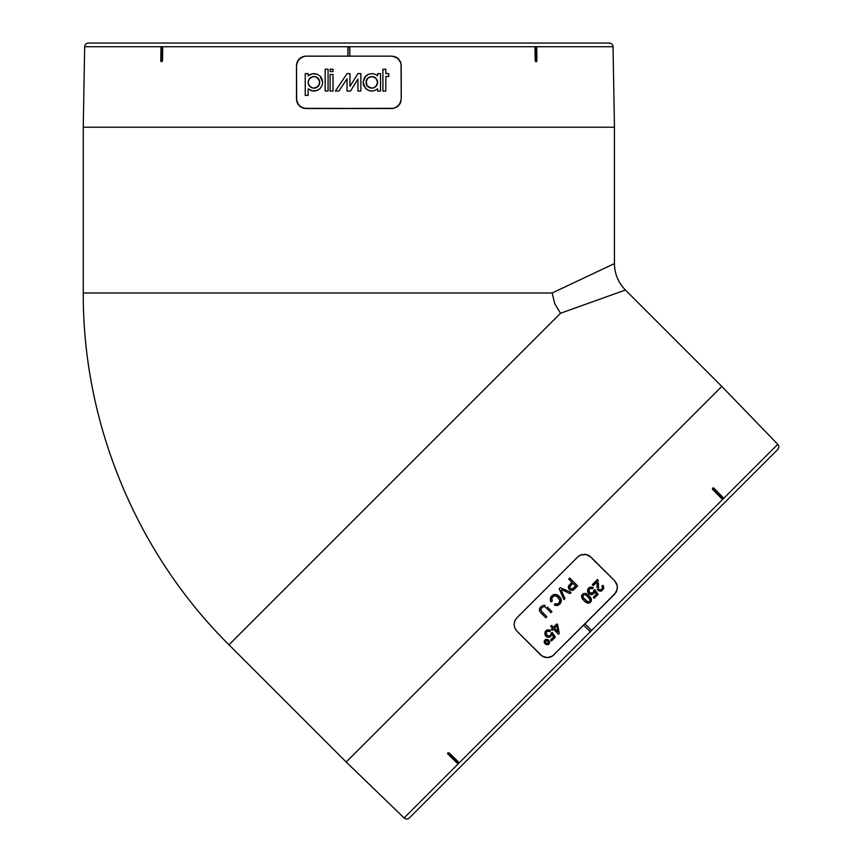 <?xml version="1.0" encoding="UTF-8"?>
<svg xmlns="http://www.w3.org/2000/svg" width="861" height="861" viewBox="0 0 861 861"><rect width="100%" height="100%" fill="white"/><g stroke="black" fill="none" stroke-linecap="round" stroke-linejoin="round"><path stroke-width="1.29" d="M308.26 83.485L308.593 84.572L308.141 82.333L309.131 79.094L312.834 76.618L311.747 76.952L315.094 76.618L317.182 77.479L319.668 81.182L318.796 85.573L315.094 88.037L312.834 88.037L309.863 86.455L311.747 87.704L309.131 85.573L308.141 82.333L308.582 84.55M309.852 78.211L310.756 77.468M367.712 86.466L371.801 88.145L367.69 86.444L366.086 83.409M366.108 83.506L366.937 85.519M367.001 85.616L367.669 86.423M367.669 78.233L366.98 79.072M370.617 76.629L367.69 78.211L370.725 76.607M365.979 82.333L367.69 78.211L371.801 76.511L375.913 78.211L377.624 82.333L375.913 86.444L372.931 88.037L370.671 88.037L366.969 85.562L366.097 81.192M371.823 91.051L374.912 90.48L377.624 88.834L377.624 91.062L380.53 91.062L380.53 73.605L377.624 73.605L377.624 75.822L374.912 74.175L377.624 75.822L377.624 73.605L380.53 73.605L380.53 91.062L377.624 91.062L377.624 88.834L374.912 90.48L371.801 91.062L368.465 90.394L365.634 88.5L363.073 82.322L365.634 76.145L368.465 74.261L371.801 73.605L374.912 74.175L371.801 73.605L368.465 74.261L364.547 77.468L363.073 82.322L363.74 85.669L366.958 89.587L370.101 90.889M317.289 90.394L312.371 90.911L308.141 88.834L308.141 95.42L308.141 88.834L310.853 90.48L313.964 91.062L317.289 90.394L320.12 88.511L317.289 90.394M322.025 85.68L320.12 88.511L322.025 85.68L322.692 82.322L322.025 85.68M320.12 76.145L317.279 74.25L313.964 73.605L310.853 74.175L308.141 75.822L308.141 73.605L305.235 73.605L305.235 95.42L308.141 95.42L305.235 95.42L305.235 73.605L308.141 73.605L308.141 75.822L312.382 73.745L317.289 74.261L320.12 76.145L322.692 82.322L322.025 78.975L320.12 76.145L321.207 77.458M553.171 655.522L553.849 654.898L553.171 655.522M550.814 656.932L552.428 656.06L547.241 657.643L549.06 657.46L545.433 657.46L542.053 656.071L516.815 631.091L514.781 628.035L514.082 624.451L514.792 620.889L516.815 617.864L577.656 557.035L580.669 555.011L586.05 554.462L589.441 555.851L614.689 580.841L617.251 585.652L617.24 589.301L615.852 592.648L584.931 623.816L614.689 594.068L616.702 591.055L617.423 587.493L616.724 583.898L614.689 580.841L590.883 557.035L586.072 554.462L580.68 555.011L577.656 557.035L516.815 617.864L514.803 620.889L514.082 624.451L514.781 628.024L516.815 631.091L542.043 656.06L547.241 657.643L550.825 656.921M759.768 467.501L777.687 449.571A3.745 3.745 0 0 0 777.741 444.33L404.121 817.95A3.745 3.745 0 0 0 409.362 817.907L777.687 449.571A3.745 3.745 0 0 0 777.741 444.33L721.819 386.428L625.409 290.017L560.533 313.253L228.983 644.803L346.208 762.028L721.819 386.428L346.208 762.028L404.121 817.95L777.741 444.33L721.819 386.428L625.409 290.017L560.533 313.253L554.764 303.782L552.149 292.998L614.453 263.563L614.453 127.213L83.259 127.213L83.259 292.998L552.149 292.998L83.259 292.998L83.259 127.213L614.453 127.213L613.043 46.731A3.745 3.745 0 0 0 609.297 43.05L88.403 43.05A3.745 3.745 0 0 0 84.669 46.731L613.043 46.731L84.669 46.731L83.259 127.213L84.669 46.731A3.745 3.745 0 0 1 88.403 43.05L609.297 43.05A3.745 3.745 0 0 1 613.043 46.731L614.453 127.213L614.453 263.563C614.603 273.83 618.252 282.645 625.409 290.017M695.839 531.42L710.357 516.912M449.238 752.944L458.332 762.383A0.936 0.657 43.6 0 1 457.395 763.32L448.032 754.171A0.936 0.657 43.6 0 1 448.968 753.235L458.612 762.093L449.238 752.944M590.915 629.8L584.931 623.816L590.915 629.8A0.936 0.936 -45 0 1 590.614 631.328A0.936 0.936 -45 0 1 589.591 631.124L583.607 625.14L552.439 656.06L615.163 593.552M723.003 499.014L721.873 498.82L712.736 489.457L712.542 488.316M713.672 488.521L712.736 488.714A0.936 0.657 -133.6 0 1 713.963 488.241L723.1 497.615A0.936 0.657 -133.6 0 1 722.164 498.551L722.831 499.132L723.1 498.358L722.831 499.132M712.725 488.209L713.026 489.177A0.936 0.657 -133.6 0 1 712.736 488.714L712.445 488.983M535.176 60.787L535.413 47.689A0.936 0.657 -91.4 0 1 536.737 47.689L536.898 60.776A0.936 0.657 -91.4 0 1 535.574 60.776L535.015 47.689L535.176 60.787M349.792 47.689L349.792 56.148L349.717 47.323L348.501 46.817L347.919 47.689L347.919 56.148L347.919 47.689A0.936 0.936 180 0 1 348.856 46.752A0.936 0.936 180 0 1 349.792 47.689L349.792 56.148L391.873 56.148L395.436 56.848L398.46 58.86L400.505 61.884L401.226 65.49L401.226 99.166L399.633 104.375L395.447 107.808L391.873 108.518L304.019 108.335L299.251 105.795L296.668 101.006L296.485 65.49L298.078 60.281L302.276 56.848L305.838 56.148L347.919 56.148L347.995 47.333M162.697 47.689L162.137 60.776A0.936 0.657 91.4 0 1 160.813 60.776L160.975 47.689A0.936 0.657 91.4 0 1 162.298 47.689L162.535 60.787L162.697 47.689M561.835 589.753L569.971 593.595L571.091 592.476L560.231 587.686L559.166 588.741L563.933 599.633L564.988 598.578L561.211 590.355M542.096 611.956L546.843 616.724L541.86 611.708L540.869 609.287M541.935 607.586L541.106 608.652L542.43 607.156L544.281 606.671M545.939 607.672L550.932 612.634L551.966 611.601L547.445 607.08M545.153 605.401L543.28 605.261M539.438 609.523L539.793 608.243L539.438 609.523M590.915 586.954L588.364 588.407L590.915 586.954L593.347 587.772L592.207 587.116M587.6 589.871L588.644 588.095L587.568 591.281M594.488 592.497L594.714 591.69L594.37 592.755L594.714 591.69L596.393 594.219L593.272 597.34L596.393 594.219L594.714 591.69L593.735 593.659L591.238 594.682L588.752 593.563L587.536 591.109L588.106 592.734M593.735 593.659L594.714 591.69L592.594 594.434L589.893 594.37L593.606 593.778M592.346 593.111L593.132 592.551L591.399 593.294L592.346 593.111L589.688 592.454L591.948 593.24L593.746 591.55L593.24 592.443M590.668 588.278L592.422 588.859L590.904 588.267L589.559 588.773M545.185 639.766L544.163 641.962L544.292 640.918L544.475 642.963L545.519 644.146L544.163 641.962L545.723 639.465L548.209 639.917L549.598 642.112L548.479 644.383L546.455 644.663M549.598 642.65L548.963 640.67L546.767 639.314L548.209 639.917M549.2 637.355L546.563 636.742L544.948 634.514L545.002 632.2L546.993 630.026M550.405 635.289L551.126 633.707L550.513 635.181M549.221 635.967L548.672 636.021L549.221 635.967M546.939 630.058L545.002 632.2L547.553 629.811L550.61 630.5L549.695 631.587L547.381 631.156L546.175 632.448L546.961 635.181L546.358 634.385L547.736 635.762L549.619 635.838M547.381 631.156L549.695 631.587L548.64 631.059M591.055 598.309L588.181 594.876L591.227 598.729L591.421 600.601L590.495 602.237L587.923 603.184L584.35 601.182L581.638 597.308M602.883 589.828L600.408 591.227L598.287 590.56L601.635 590.85L603.809 588.063M603.636 586.406L602.937 585.265L603.733 588.386M603.335 585.814L602.937 585.265L601.85 586.158L602.506 587.213M598.449 588.246L598.503 583.08M554.064 595.93L555.603 595.834L558.348 597.512L556.077 595.963L553.677 596.07M557.637 604.013L559.747 601.904L559.908 600.139M556.787 604.153L555.119 603.679L557.358 604.099M558.014 605.272L558.552 605.014L558.014 605.272M559.898 603.927L561.307 600.214L560.931 602.334L561.307 600.214L559.413 596.447L557.659 595.112L559.811 596.867M559.22 596.253L556.636 594.66L553.914 594.553M551.018 596.738L550.276 600.02M550.297 598.373L551.105 596.619M552.396 597.039L553.989 595.952L551.804 598.04L552.299 601.096L551.783 600.052L552.299 601.096L551.783 600.052L552.299 601.096L551.008 601.871L550.373 600.418L551.008 601.871L552.299 601.096M568.68 588.698L568.454 586.502M569.121 589.376L568.357 586.901L568.54 588.397M573.738 589.763L574.319 589.236M535.854 61.723L535.413 47.689L536.059 46.752L536.737 47.689L536.898 60.776L536.242 61.712M162.514 47.032L161.577 47.032M536.134 47.032L535.198 47.032M448.097 752.762L458.332 762.383L458.536 763.503L457.395 763.32L448.032 754.171L447.828 753.052M458.289 763.352L458.945 762.685M506.709 720.549L409.362 817.907A3.745 3.745 0 0 1 404.121 817.95L346.208 762.028L228.983 644.803L560.533 313.253L554.764 303.782L552.149 292.998L614.453 263.563M591.12 630.101L590.84 631.188L589.807 631.285L583.607 625.14L584.931 623.816L583.607 625.14M722.992 499.036L723.1 497.615L713.963 488.241L712.564 488.305M723.294 498.745L722.164 498.551L713.026 489.177L721.873 498.82L713.026 489.177L712.833 488.047M304.267 56.277L299.251 58.86L300.661 57.709L297.206 61.884L299.251 58.86L297.206 61.884L296.485 65.49L296.668 100.995L298.078 104.375L300.661 106.947L305.838 108.518L370.434 108.518L305.838 108.518L300.672 106.958L297.206 102.771L296.485 99.166L296.485 65.49L297.206 61.895L296.485 65.49L296.485 99.166L298.078 104.375L302.265 107.808L305.838 108.518L393.692 108.335L397.039 106.958L399.622 104.396L401.226 99.166L401.043 63.66L398.46 58.86L393.692 56.32L397.039 57.698L400.505 61.884L401.226 65.49L401.226 99.166L400.505 102.76L398.471 105.795L393.692 108.335L370.434 108.518L393.692 108.335L397.039 106.958L400.505 102.771L401.226 99.166L401.226 65.49L400.505 61.895L397.05 57.709L391.873 56.148L305.128 56.169M161.653 46.752L160.975 47.689L160.813 60.776L161.47 61.712L162.137 60.776L162.062 46.763M615.701 592.863L617.24 589.311L614.689 594.068L584.931 623.816M617.423 587.482L616.724 583.898L617.423 587.482M614.689 580.841L616.724 583.898L614.689 580.841L590.883 557.035L614.689 580.841M579.076 555.872L577.656 557.035L579.076 555.872M582.423 554.473L580.68 555.011L582.423 554.473M586.072 554.462L584.242 554.29L587.815 554.99L590.883 557.035L586.072 554.462M516.815 617.864L577.656 557.035L516.815 617.864L514.803 620.889L514.082 624.451L514.781 628.024L516.815 631.091L514.781 628.035L514.082 624.451L514.792 620.889L516.815 617.864M540.622 654.898L516.815 631.091L540.622 654.898L543.668 656.932L547.241 657.643L543.668 656.932L540.622 654.898M549.544 642.909L548.016 644.631L549.469 643.167L548.887 644.05L549.598 642.112L548.608 640.272M548.016 644.631L548.887 644.05M545.723 639.465L546.767 639.314M550.071 630.123L549.479 629.843L550.61 630.5L549.695 631.587L550.61 630.5M546.175 632.448L546.068 633.438L546.175 632.448M551.072 633.104L552.095 632.318L551.072 633.104L552.095 632.318L555.356 637.097L552.095 632.318L555.356 637.097L551.46 640.993L555.356 637.097M550.545 640.067L551.46 640.993L550.545 640.067L553.666 636.946L550.545 640.067L553.666 636.946L551.987 634.417L553.666 636.946L551.987 634.417L550.47 636.828L547.155 637.097L550.47 636.828M546.025 636.29L544.948 634.514L546.025 636.29M551.589 625.42L550.631 626.388L552.504 628.261L551.449 629.316L552.321 630.198L553.386 629.143L558.455 634.213L559.241 633.427L557.734 624.785L556.863 623.902L553.462 627.292L551.589 625.42L553.462 627.292L556.863 623.902L553.462 627.292L551.589 625.42L550.631 626.388L552.504 628.261L551.449 629.316L552.504 628.261M557.734 624.785L559.241 633.427L557.734 624.785L556.863 623.902M553.386 629.143L552.321 630.198L553.386 629.143L558.455 634.213L559.241 633.427M590.474 597.34L587.245 594.165L585.093 593.272M584.135 600.978L587.008 602.958L588.87 603.152L591.087 601.484L591.378 599.245M590.495 602.237L591.087 601.484M583.058 593.778L581.638 595.64L581.778 597.738L581.918 594.994L583.683 593.444M581.778 597.738L582.703 599.374L581.584 595.877M592.422 588.859L593.347 587.772L592.422 588.859M589.085 591.658L589.688 592.454L588.784 590.291L590.108 588.429M593.799 590.377L593.746 591.55L594.822 589.591L598.083 594.37L594.822 589.591L593.799 590.377M594.714 591.69L596.393 594.219L593.272 597.34L594.187 598.255L598.083 594.37L594.822 589.591M589.29 594.015L588.752 593.563M588.504 588.246L589.677 587.331M598.384 581.261L597.523 579.485L592.346 584.662L593.272 585.588L597.114 581.745L597.222 582.499M598.287 586.309L598.277 586.954M602.388 588.558L600.817 589.882L599.052 589.376L600.483 589.925L602.42 588.504M602.937 585.265L601.85 586.158L602.571 587.88M596.996 586.492L596.996 587.686M597.265 589.107L597.921 590.205M540.643 612.548L545.809 617.757L546.843 616.724L542.333 612.203M540.073 611.794L539.492 609.125L540.073 611.794M551.783 600.052L551.804 598.04M551.632 596.016L553.419 594.736L551.632 596.016M554.721 594.402L551.826 595.823M557.454 595.005L556.658 594.66M560.963 598.729L559.413 596.447M561.275 599.902L561.114 599.148M559.704 604.131L555.711 605.455L554.333 604.939L555.711 605.455L554.333 604.939L555.119 603.679L554.333 604.939M558.552 605.014L557.175 605.498L558.552 605.014M554.667 605.111L557.584 605.412M557.067 604.142L558.036 603.841L557.067 604.142M558.843 603.217L558.036 603.841M559.962 600.526L559.876 601.516M559.887 600.052L558.983 603.077M557.099 596.49L559.962 600.504M558.897 598.126L557.368 596.673M553.01 596.469L553.58 596.113M568.755 579.152L571.941 582.337L568.755 579.152L569.799 578.118L577.623 585.943L573.404 590.022L577.623 585.943L569.799 578.118L568.755 579.152L571.941 582.337L568.357 586.901L569.401 584.92M573.749 589.753L572.447 590.517M572.64 590.452L569.659 589.914M573.404 590.022L570.273 590.312L573.577 589.893M568.594 586.137L568.96 585.491M571.941 582.337L569.928 584.35M570.843 585.286L572.866 583.263L575.665 586.061L571.747 589.182L570.262 588.386L569.821 586.847L572.866 583.263L570.671 585.458M562.244 589.946L569.971 593.595L571.091 592.476L560.231 587.686L559.166 588.741L563.933 599.633L564.988 598.578M550.491 600.795L550.814 601.527M555.582 594.413L555.033 594.381M560.08 603.722L560.931 602.334M555.711 605.455L557.175 605.498M553.612 596.103L555.194 595.78M541.289 613.236L545.809 617.757L546.843 616.724M539.427 610.062L539.632 610.976M540.439 607.263L540.019 607.834M541.989 605.843L541.085 606.574M546.412 608.124L550.932 612.634L551.966 611.601M544.895 606.887L545.443 607.253M541.106 608.652L541.698 607.823M597.523 579.485L592.346 584.662L593.272 585.588L597.179 582.122M598.277 586.965L598.309 585.674M600.408 591.227L601.635 590.85M597.211 583.263L596.996 586.223M588.892 591.195L589.43 588.892M593.272 597.34L594.187 598.255L598.083 594.37M591.238 594.682L592.594 594.434M587.589 591.453L587.934 592.433M588.364 588.407L587.729 589.473M586.223 593.595L585.674 593.39M588.181 594.876L587.245 594.165M591.421 600.601L590.571 597.469M585.351 602.043L587.923 603.184L590.14 602.549M590.151 599.579L589.441 601.656L587.105 601.581L583.155 597.631L583.069 595.295L584.21 594.542L585.9 594.886L590.151 599.579M551.449 629.316L552.321 630.198M554.344 628.175L556.798 625.732L557.874 631.705L554.344 628.175L557.874 631.705L554.344 628.175L556.798 625.732L557.874 631.705L556.798 625.732L554.344 628.175M547.94 631.016L549.695 631.587M548.672 636.021L547.736 635.762M544.948 634.514L545.573 635.752M545.917 630.833L545.379 631.468M546.057 643.135L545.379 640.993L547.348 640.659L548.511 642.801L547.327 643.727L546.057 643.135L546.703 643.587M572.49 589.032L571.747 589.182M569.821 586.847L570.111 588.203M570.423 588.558L572.619 588.956L575.665 586.061L572.619 588.956L571.456 589.139M575.665 586.061L572.866 583.263L575.665 586.061M588.397 597.017L585.889 594.886L583.661 594.747M582.779 596.296L583.295 595.026L583.155 597.631L587.912 601.904L589.344 601.71L590.237 600.268L588.73 597.373L589.871 598.912M582.875 596.996L583.155 597.631L582.875 596.996M583.984 598.772L583.155 597.631M545.368 642.284L545.939 643.027L545.368 642.284M545.583 640.745L545.239 641.294L546.122 640.412L547.833 641.079L545.831 640.541M548.177 643.339L546.423 643.436L547.327 643.727M548.511 642.801L548.543 642.155L548.511 642.801M547.833 641.079L548.543 642.155M545.239 641.294L545.519 642.532M304.923 56.191L347.919 56.148L304.923 56.191M333.024 69.235L333.024 71.56L330.107 71.56L330.107 69.235L333.024 69.235L333.024 71.56L333.024 69.235L330.107 69.235L330.107 71.56L333.024 71.56L333.024 69.235M325.167 69.235L328.073 69.235L328.073 91.062L325.167 91.062L325.167 69.235L325.167 91.062L328.073 91.062L328.073 69.235L325.167 69.235M360.867 73.605L360.867 91.062L357.95 91.062L357.95 79.094L350.459 91.072L347.048 91.072L347.048 78.846L338.9 91.062L335.403 91.062L347.048 73.605L349.953 73.605L349.953 86.401L357.95 73.605L360.867 73.605L357.95 73.605L349.953 86.401L349.953 73.605L347.048 73.605L335.403 91.062L338.9 91.062L347.048 78.846L347.048 91.072L350.459 91.072L357.95 79.094L357.95 91.062L360.867 91.062L360.867 73.605M333.024 91.062L330.107 91.062L330.107 74.477L333.024 74.477L333.024 91.062L333.024 74.477L330.107 74.477L330.107 91.062L333.024 91.062L333.024 74.477M385.825 73.605L385.825 69.235L382.919 69.235L382.919 91.062L385.825 91.062L382.919 91.062L382.919 69.235L385.825 69.235L385.825 73.605L388.731 73.605L388.731 76.511L385.825 76.511L385.825 91.062L385.825 76.511L388.731 76.511L388.731 73.605L385.825 73.433M382.919 69.235L382.919 91.062M385.825 76.511L388.731 76.511M357.95 79.094L357.95 91.062L360.867 91.062M347.048 73.605L335.403 91.062L338.9 91.062M357.95 73.605L349.953 86.401M328.073 91.062L328.073 69.235M366.431 80.095L367.69 78.211L370.671 76.618M308.141 95.42L308.141 88.834M308.141 75.822L308.141 73.605M375.03 77.49L377.183 80.105L375.03 77.49L371.801 76.511M377.172 84.582L377.624 82.333L376.644 79.094M377.183 80.105L377.505 81.192M371.801 88.145L374.029 87.704L376.623 85.594M370.671 88.037L369.584 87.704M368.573 87.165L367.69 86.444M366.969 85.562L366.097 83.463M375.902 78.2L375.062 77.501M375.03 87.165L374.029 87.704M377.624 82.333L375.913 86.444M372.942 76.618L374.029 76.952M317.182 77.479L313.964 76.511M315.094 76.618L318.064 78.2L319.334 80.095L316.138 76.93M318.796 85.562L319.786 82.322L318.796 79.083M317.192 87.165L319.334 84.561L319.657 81.128M315.094 88.037L318.075 86.444L313.964 88.145M311.747 87.704L312.834 88.037M309.863 86.455L310.746 87.176M308.593 84.572L309.131 85.573M308.249 81.203L308.141 82.398M309.121 79.094L308.582 80.105M312.834 76.618L311.747 76.952M319.786 82.301L319.345 80.105M318.075 86.444L319.668 83.474M315.126 88.026L316.17 87.714M228.983 644.803C136.382 552.945 82.731 423.429 83.259 292.998"/></g></svg>
